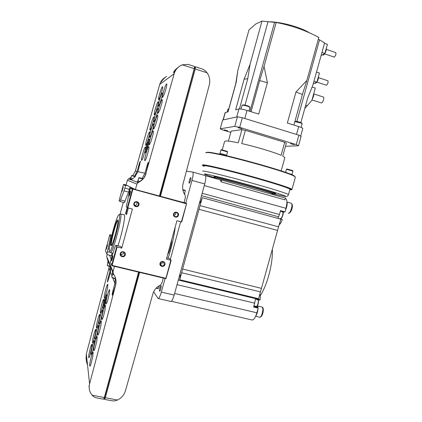 <?xml version="1.0" encoding="UTF-8"?>
<svg xmlns="http://www.w3.org/2000/svg" width="422" height="422" viewBox="0 0 422 422"><rect width="100%" height="100%" fill="white"/><g stroke="black" fill="none" stroke-linecap="round" stroke-linejoin="round"><path stroke-width="0.63" d="M133.911 203.52C132.914 206.711 138.173 208.093 138.928 204.844C139.93 201.663 134.671 200.26 133.911 203.52M134.312 203.604C134.101 204.928 134.634 205.804 135.91 206.226C137.15 206.374 137.989 205.862 138.427 204.691C138.638 203.335 138.084 202.46 136.77 202.059C135.557 201.943 134.739 202.46 134.312 203.604M134.549 205.266L134.586 205.271C135.805 205.419 136.628 204.918 137.06 203.768L136.775 202.059M160.022 263.344C159.041 266.477 164.163 267.727 164.912 264.541C165.899 261.413 160.771 260.152 160.022 263.344M160.397 263.375L161.389 265.707C162.797 266.203 163.799 265.755 164.401 264.357L163.372 262.004C161.974 261.54 160.982 261.999 160.397 263.375M160.323 263.903C161.447 263.94 162.201 263.428 162.586 262.363M173.547 214.007C172.566 217.151 177.673 218.496 178.422 215.294C179.413 212.16 174.307 210.8 173.547 214.007M173.911 214.081C173.7 215.378 174.207 216.233 175.431 216.65C176.644 216.802 177.467 216.296 177.905 215.136C178.121 213.817 177.599 212.957 176.349 212.556C175.151 212.43 174.339 212.936 173.911 214.081M174.049 215.558L175.837 214.038L175.679 212.535M120.259 253.606C119.262 256.792 124.543 258.074 125.292 254.841C126.289 251.665 121.014 250.367 120.259 253.606M120.676 253.648L121.589 255.954C123.071 256.565 124.142 256.133 124.796 254.661L123.836 252.324C122.364 251.755 121.309 252.198 120.676 253.648M120.602 254.128C122.037 254.666 123.066 254.229 123.683 252.815L123.757 252.282M119.03 214.719L120.634 214.007C123.103 215.083 112.152 255.859 110.306 252.451L110.211 252.309M124.021 214.74L124.274 214.819C125.788 215.431 121.947 234.326 117.902 245.773M109.446 251.016L109.33 250.589C108.37 246.195 116.461 215.985 118.914 214.787L119.305 214.777C121.636 215.953 110.822 255.685 109.446 251.016M117.828 220.205L117.954 220.579C118.682 223.412 112.896 245.045 111.239 245.662L110.917 245.599C109.614 243.847 116.63 218.053 117.828 220.205M111.471 245.388L111.413 245.309C110.189 243.774 116.403 220.374 117.96 220.627M130.472 191.018L130.514 191.108C130.314 192.944 129.87 194.553 129.185 195.945L129.132 195.956C128.779 195.871 130.182 190.723 130.472 191.018M123.229 187.046L122.037 191.446C122.18 189.826 122.575 188.365 123.229 187.046M107.52 244.813L106.333 249.186C106.539 247.324 106.94 245.868 107.52 244.813M112.811 255.88L112.832 255.948C112.642 257.8 112.215 259.424 111.545 260.817L111.477 260.796C111.213 260.39 112.605 255.268 112.811 255.88M111.856 235.175L109.81 234.706L110.538 235.982L110.29 238.166L106.924 254.165L107.204 254.63L111.382 255.648L111.83 256.613M123.277 202.344L120.07 214.107M117.126 246.965L115.792 245.251L120.755 246.48L121.758 248.11L117.126 246.965L112.104 265.406L165.899 278.304L170.857 260.237L166.395 259.134L176.934 220.722L181.386 221.888L186.587 203.573L132.904 188.861L132.366 189.167L127.328 207.682L126.268 206.791L129.533 191.43L130.419 188.18L132.366 189.167M115.792 245.251L114.489 248.21L110.3 262.067L111.962 265.749L165.719 278.636L165.899 278.304M130.087 186.93L128.552 192.079L124.021 190.865L125.545 185.717L123.424 184.646L123.889 184.382L126.083 184.973L127.37 180.247L128.599 178.791L130.108 179.593M123.889 184.382L128.299 186.06M133.384 188.544L130.936 187.885L132.904 188.861M184.061 202.365L186.403 203.298M132.656 189.024L186.371 203.742M132.83 189.304L127.787 207.824L132.408 209.038L121.758 248.11M166.743 257.863L169.433 258.528L171.195 260.268L166.015 278.52M186.587 203.573L181.718 221.951L181.386 221.888M170.857 260.237L171.195 260.268M116.672 246.801L111.651 265.232M123.424 184.646L119.051 200.724L119.927 201.458L124.021 190.865M112.104 265.406L111.819 265.528M109.81 234.706L105.458 250.721L106.924 254.165M130.936 187.885L130.419 188.18M127.328 207.682L127.787 207.824M125.545 185.717L126.03 185.443M128.552 192.079L124.385 202.634L119.927 201.458M111.593 236.251L110.538 235.982M112.11 252.963L111.382 255.648M110.58 252.53L107.573 251.792M129.438 189.325L124.896 188.101M127.201 207.577L125.556 213.627L126.563 214.592L128.362 207.977M112.152 259.345L112.637 257.452M129.791 194.531L130.314 192.58M127.571 207.756L125.946 213.727L126.621 214.376M125.946 213.727L125.556 213.627M104.445 306.092L104.081 306.267C103.696 305.233 105.964 296.655 106.439 297.357L106.518 297.642M103.095 308.34C102.488 306.578 106.196 292.657 106.692 294.846L106.365 298.544L104.577 305.692C103.801 308.023 103.306 308.904 103.095 308.34M105.969 303.771C105.31 302.025 109.129 287.746 109.678 289.925L109.319 293.923L107.563 300.891C106.734 303.376 106.207 304.336 105.969 303.771M101.839 319.317C101.243 317.376 104.994 303.239 105.479 305.607L105.11 309.611L103.427 316.437C102.593 319 102.066 319.96 101.839 319.317M97.756 334.846C97.218 332.715 100.895 318.731 101.317 321.29L100.942 325.288L99.328 331.972C98.49 334.609 97.962 335.564 97.756 334.846M93.705 350.365C93.23 348.06 96.838 334.213 97.202 336.956L96.823 340.939L95.266 347.501C94.422 350.213 93.9 351.167 93.705 350.365M89.701 365.874C89.285 363.389 92.819 349.685 93.125 352.607L92.74 356.558L91.242 363.031C90.392 365.805 89.881 366.755 89.701 365.874M104.308 297.8C103.696 296.207 107.367 282.487 107.863 284.507L107.573 287.936L105.695 295.358C104.967 297.484 104.508 298.301 104.308 297.8M100.346 312.728C99.792 310.951 103.395 297.362 103.838 299.567L103.538 302.996L101.728 310.291C100.995 312.486 100.531 313.298 100.346 312.728M96.422 327.641C95.926 325.689 99.46 312.243 99.845 314.622L99.539 318.046L97.799 325.209C97.055 327.467 96.596 328.279 96.422 327.641M92.539 342.543C92.096 340.427 95.562 327.124 95.894 329.666L95.583 333.069L93.9 340.121C93.156 342.442 92.703 343.244 92.539 342.543M88.694 357.434C88.303 355.16 91.701 341.989 91.98 344.695L91.664 348.076L90.039 355.039C89.29 357.408 88.842 358.209 88.694 357.434M99.07 323.563C98.526 321.617 102.166 307.838 102.599 310.207L102.261 313.905L100.547 320.92C99.761 323.321 99.27 324.202 99.07 323.563M95.087 338.771C94.602 336.645 98.168 323.015 98.548 325.562L98.205 329.244L96.548 336.144C95.762 338.608 95.272 339.488 95.087 338.771M91.141 353.974C90.714 351.679 94.211 338.18 94.533 340.902L94.185 344.568L92.592 351.357C91.796 353.889 91.316 354.76 91.141 353.974M112.569 272.512L112.394 273.192L113.307 273.762M112.706 272.369L112.885 272.802L112.927 272.332M112.537 274.258L111.777 277.085C112.226 277.549 113.492 278.008 115.575 278.473M107.916 261.118L107.758 261.73L109.145 262.426M108.048 261.007L108.196 261.36L108.048 261.007L108.549 260.991M107.895 262.684L107.204 265.248L110.627 266.467M92.107 395.198L104.324 397.529L103.564 399.201L96.617 397.877C94.887 397.535 93.383 396.643 92.107 395.198L90.355 392.497C89.1 389.77 88.847 386.895 89.596 383.878L115.612 285.219L112.326 295.136C112.062 294.836 112.263 293.374 112.917 290.753L114.9 283.41L115.238 278.689M112.036 276.099L110.548 272.301L107.584 282.007C107.357 281.69 107.573 280.224 108.238 277.607L110.026 270.971L110.332 266.672M87.317 364.534C86.373 361.87 86.009 359.555 86.225 357.587L86.257 359.845M89.195 387.96L89.021 385.777M107.9 261.872L107.737 262.558L109.52 263.339M112.547 273.361L112.368 274.11L114.109 274.933M112.769 277.956L114.9 283.41M86.077 358.5L86.325 353.974L108.918 268.139L110.026 270.971M112.516 273.335L112.331 274.036M107.874 261.856L107.705 262.495M107.156 254.545L106.645 256.412L113.017 271.763L113.391 273.883C115.85 277.296 116.588 281.078 115.612 285.219M115.47 284.85C116.113 282.392 116.061 279.95 115.311 277.523L115.317 277.497M110.548 272.301L110.395 265.654L108.57 262.141L112.558 271.847M112.975 271.942L112.489 271.831L112.832 272.343M104.287 398.384L104.587 399.223L105.321 397.719L139.603 272.375L163.288 278.051L161.832 283.357L160.45 285.029C156.652 286.918 154.125 289.872 152.869 293.891L125.413 390.856C124.115 394.997 121.452 398.057 117.421 400.03C115.517 400.874 113.534 401.095 111.471 400.705L104.619 399.402M113.017 271.763L114.489 266.356L138.611 272.137L104.324 397.529M107.905 260.522L106.977 258.259L108.354 260.627M109.229 266.398L108.918 268.139M120.697 254.83L120.993 254.904M111.16 258.923L109.483 255.183M104.445 398.099L139.017 272.232M104.587 399.223L104.371 398.194M104.287 398.51L104.561 399.391L105.321 397.719L117.421 400.03M108.169 260.991L107.842 260.506L108.401 260.638M108.818 261.651L108.196 261.36M107.425 265.623L110.691 266.746M112.025 277.491C112.489 277.945 113.692 278.367 115.644 278.768M156.019 288.289L158.134 288.5L158.603 288.173M156.245 288.052L158.54 288.273M149.114 141.95L148.982 141.497C148.322 141.396 145.875 150.19 146.503 150.411L146.803 150.169M144.899 160.682C143.691 160.924 147.679 146.518 148.771 146.714C149.124 146.803 149.019 148.18 148.454 150.839L146.513 157.57C145.764 159.595 145.226 160.634 144.899 160.682M149.288 144.857C148.027 145.316 152.02 131.036 153.16 131.01C153.539 131.042 153.429 132.429 152.827 135.167L150.912 141.697L149.288 144.857M153.719 129.016C152.411 129.686 156.398 115.549 157.585 115.306C157.997 115.275 157.881 116.667 157.237 119.489L155.349 125.814L153.719 129.016M158.192 113.175C156.836 114.045 160.819 100.04 162.053 99.597C162.491 99.497 162.37 100.895 161.695 103.796L159.822 109.936L158.192 113.175M162.702 97.324C161.294 98.4 165.276 84.527 166.558 83.878C167.022 83.709 166.896 85.107 166.189 88.077L164.332 94.069L162.702 97.324M141.66 160.444C140.542 160.687 144.371 146.845 145.374 147.041C145.68 147.104 145.601 148.286 145.126 150.58L143.053 157.807L141.66 160.444M145.87 145.258C144.709 145.685 148.539 131.98 149.583 131.975C149.915 131.98 149.831 133.167 149.33 135.536L147.267 142.583L145.87 145.258M150.121 130.06C148.913 130.683 152.738 117.11 153.83 116.905C154.183 116.857 154.099 118.049 153.566 120.486L151.524 127.349L150.121 130.06M154.41 114.858C153.154 115.675 156.979 102.219 158.113 101.829C158.493 101.723 158.403 102.921 157.839 105.421L155.813 112.12L154.41 114.858M158.735 99.65C157.438 100.652 161.257 87.333 162.438 86.747C162.839 86.579 162.744 87.776 162.153 90.334L160.133 96.896L158.735 99.65M149.71 137.308C148.475 137.857 152.379 123.931 153.497 123.815C153.866 123.804 153.766 125.086 153.202 127.666L151.213 134.386L149.71 137.308M154.067 121.794C152.785 122.544 156.689 108.755 157.854 108.428C158.245 108.359 158.139 109.646 157.543 112.299L155.576 118.84L154.067 121.794M158.466 106.275C157.137 107.214 161.035 93.557 162.243 93.04C162.66 92.903 162.554 94.196 161.927 96.912L159.975 103.295L158.466 106.275M137.34 181.639L138.812 182.067L137.34 181.639L137.15 182.293L137.888 182.52M137.736 180.853L139.888 181.465L137.736 180.853L137.498 181.671M142.805 179.044L138.78 177.92L137.973 180.911M143.063 178.743L139.202 177.683L143.074 178.738M182.816 189.652L185.1 190.29L182.816 189.657M130.614 178.321L132.566 178.881L130.614 178.321L130.409 179.07L131.595 179.419L130.414 179.065M130.256 179.033L130.097 179.63L130.757 179.83M135.209 176.691L131.569 175.684L130.841 178.385M131.965 175.473L135.446 176.422L131.965 175.473L131.569 175.684M177.731 67.647C174.856 70.015 173.468 71.719 173.558 72.769L173.664 72.742C174.486 71.218 176.138 69.282 178.612 66.94M164.854 77.558C162.354 79.658 161.13 81.166 161.183 82.095L161.257 82.079C162.153 80.275 163.931 78.371 166.579 76.356M184.778 193.709L184.119 193.55L184.778 193.709M145.39 152.811C144.203 153.154 148.111 139.107 149.182 139.191C149.525 139.244 149.43 140.521 148.897 143.026L146.893 149.926L145.39 152.811M195.486 66.792L202.138 68.939C204.148 69.778 205.794 71.065 207.081 72.795C209.592 76.514 210.341 80.533 209.317 84.848L183.064 183.786C182.082 187.911 182.763 191.715 185.105 195.186L185.448 197.306L183.981 202.644L160.413 196.288L195.228 68.986L195.502 66.803L194.563 67.198M132.825 175.7L135.341 171.084L137.118 171.49L138.959 164.807C139.682 162.322 140.178 161.146 140.447 161.267L137.957 171.685L134.402 177.498L131.015 179.693L137.161 182.251M137.957 171.685L144.931 173.284L142.061 178.459M131.136 177.287L128.599 178.791M137.118 171.49L134.534 176.169M146.065 173.542C144.793 177.646 142.214 180.605 138.316 182.42L141.913 179.936C143.823 178.142 145.126 175.99 145.838 173.489L174.191 73.713C175.267 70.163 177.367 67.478 180.484 65.658L182.283 64.824L188.043 64.397M135.341 171.084L159.727 84.416C160.492 81.831 161.937 79.742 164.058 78.16M127.37 180.247L136.902 184.097L135.42 189.541L160.413 196.288M135.42 189.541L126.083 184.973M194.558 67.23L195.455 66.95L195.228 68.986L207.081 72.795M194.684 67.805L195.455 66.95M194.69 67.836L159.832 196.114M187.938 64.36L194.526 66.486L194.252 68.67L159.426 196.019M136.902 184.097L138.316 182.42M138.173 182.367L137.514 182.415M131.015 179.693L130.414 179.73M144.931 173.284L146.967 165.878C147.695 163.398 148.201 162.254 148.486 162.444L145.838 173.489M134.433 176.153L133.094 175.779L134.433 176.153M185.332 190.702L182.89 190.042M168.167 258.211C171.648 247.134 174.017 236.658 175.272 226.783M159.585 291.143L159.632 291.185C160.181 291.697 161.615 286.258 161.072 285.72L161.03 285.683C160.481 285.182 159.057 290.568 159.585 291.143M189.225 183.148C189.847 183.438 191.403 177.91 190.76 177.699L190.723 177.683C190.095 177.43 188.555 182.911 189.193 183.137L189.225 183.148M186.482 171.2L192.733 172.06C193.44 172.946 193.197 175.721 192.005 180.4L185.785 203.056M205.182 175.568L205.308 175.61C206.105 176.517 205.91 179.292 204.728 183.95L174.159 295.083C172.867 299.467 171.738 301.582 170.773 301.44L158.287 298.549M180.663 221.698L170.314 259.398M165.076 278.478L161.341 292.082C160.054 296.487 158.967 298.628 158.086 298.502L153.666 291.787M212.709 177.746L213.616 177.425C219.35 178.037 272.818 192.838 272.28 193.656L272.248 193.745M201.505 195.671L278.594 216.818L277.876 218.348L282.339 219.567L280.493 223.438L279.005 225.084M202.317 197.696L280.841 219.182L278.573 226.825L200.049 205.598L202.317 197.696L200.703 201.742L199.442 203.536M167.703 254.371C169.349 252.541 171.823 243.541 171.622 240.081M278.594 216.818L279.433 214.524L202.17 193.255L204.28 185.575L285.974 208.315L284.992 211.849L280.524 210.615L279.433 214.524M221.698 180.11L285.388 198.092L284.897 199.854L221.202 181.919L221.698 180.11L220.331 179.893L221.202 181.919M174.94 229.315L174.755 228.655M184.625 257.045L185.838 252.636M180.046 274.458L180.22 276.215L179.709 279.733L200.049 205.598M285.346 198.245L285.588 198.319C287.176 199.553 287.303 202.887 285.974 208.315M278.573 226.825L260.458 291.897L181.587 272.707M179.709 279.733L258.639 298.718L260.458 291.897M282.714 211.981L283.647 211.506L284.992 211.849M282.339 219.567L281.416 219.287L280.92 218.427M178.295 280.06L260.084 299.715L260.031 300.079L255.542 299.003L253.691 307.058L258.19 308.123L256.613 306.419M258.19 308.123L256.887 312.802L174.602 293.475L177.034 284.639L254.767 303.175M259.894 293.823L260.4 295.611L260.084 299.715M256.887 312.802C255.305 317.882 253.627 320.266 251.86 319.945L171.39 301.303M260.416 295.374C267.39 284.866 273.05 263.048 272.332 249.502M283.088 212.772L284.56 211.738M285.383 210.441C287.055 206.796 287.556 203.794 286.87 201.442M255.79 315.946C256.972 314.126 257.7 311.768 257.979 308.872M258.016 307.991L257.605 305.449M272.227 193.825L274.727 194.109C275.271 193.271 221.26 178.321 215.389 177.688L214.729 177.62M289.914 189.415L289.967 189.23C289.376 188.186 272.401 182.715 250.948 176.776C229.51 170.831 209.265 165.994 205.092 165.725L204.111 165.973M226.857 155.502L226.867 155.47C226.872 155.19 220.542 153.408 219.762 153.471L219.472 154.183M227.558 151.888L220.906 150.026L219.962 153.487M227.284 151.382L221.492 149.726L220.922 150.021M292.963 171.074L286.427 169.296L285.567 172.398M292.694 170.578L287.092 169.006L286.438 169.291M289.814 189.794L291.496 189.8C292.726 189.198 275.93 183.66 253.052 177.282C230.201 170.905 207.967 165.561 203.604 165.297C202.454 165.218 202.238 165.392 202.966 165.82L204.011 166.331M291.934 189.552L291.982 189.351C291.386 188.254 273.646 182.526 251.185 176.306C228.745 170.087 207.624 165.06 203.335 164.812L202.338 165.081M295.294 177.467L294.957 176.76C291.539 172.719 213.896 151.451 206.701 152.569L205.646 152.775M295.115 176.881L294.683 176.275C291.27 172.239 214.355 151.166 207.176 152.295L205.815 152.68M284.792 157.886L284.871 157.596L282.745 156.087L286.343 143.132L284.702 142.293L281.084 155.317C274.02 152.173 255.553 146.645 241.711 143.564L245.361 130.335L241.911 129.628L238.272 142.815C231.747 141.465 227.484 140.864 225.49 141.006L224.546 141.565L222.273 149.836M228.381 141.122L231.129 131.163L241.911 129.628M284.702 142.293L245.361 130.335M292.277 174.592L287.319 173.031M227.748 130.862L224.161 129.839L227.748 130.862M294.145 144.683L290.357 143.622L294.145 144.683M241.88 128.784L237.992 127.676L241.88 128.784M237.412 116.778L242.355 117.727L239.696 127.365L234.769 126.368L237.412 116.778L222.647 120.033L220.231 128.805L222.863 130.008L230.787 132.397M298.871 135.167L301.108 136.417L298.507 145.764L296.255 144.588L298.871 135.167L242.355 117.727M234.769 126.368L220.231 128.805M285.472 146.276L298.507 145.764M296.255 144.588L239.696 127.365M309.558 32.879C300.021 26.823 279.053 21.311 267.627 21.828M223.074 119.938L225.053 112.743L228.107 111.809L236.178 82.475L237.866 70.295L248.98 29.904L255.7 24.043L261.972 21.1L276.152 22.487C291.222 25.32 305.444 30.294 318.816 37.405L306.847 80.475L295.964 92.017L287.356 123.034L298.697 126.574C301.255 127.391 302.627 128.03 302.801 128.478L302.774 128.573M318.33 39.135L324.613 42.912L312.881 85.08L307.659 98.147L300.865 122.575M323.357 97.034L323.426 97.055C324.597 97.392 322.83 102.862 321.517 102.973L311.995 99.945M335.748 52.629L335.791 52.644C336.213 54.121 335.717 55.614 334.298 57.118L324.682 53.895M322.809 54.944L323.532 55.05C325.341 53.415 326.285 51.104 326.364 48.129M327.868 80.766L327.915 80.781C328.358 82.311 327.878 83.793 326.464 85.228L313.968 81.172M315.155 83.203L315.677 83.282L316.79 82.248M316.933 82.032C318.082 79.99 318.599 78.144 318.473 76.482M313.245 83.783L316.901 82.142L319.433 73.043L316.505 72.062M324.497 43.313L327.419 44.331L324.882 53.452L321.96 52.444M324.882 53.452L321.073 55.625M225.242 112.563L223.227 119.906L236.726 116.931L238.921 108.96C240.382 108.797 243.088 109.293 247.028 110.459L258.733 114.109L267.406 82.733L264.051 66.312L276.152 22.487M261.972 21.1L250.056 64.35L244.127 79.125L235.671 109.815L238.921 108.96M298.697 126.574L296.513 134.439L244.813 118.487L247.028 110.459M250.056 64.35L247.761 78.735L239.448 108.908M251.074 111.719L259.672 80.57L264.051 66.312M259.672 80.57L267.406 82.733M244.127 79.125L247.761 78.735M293.907 125.081L302.41 94.459L306.847 80.475M302.41 94.459L295.964 92.017M237.866 70.295L235.734 83.73L236.178 82.475M228.001 111.835L235.734 83.73M312.18 99.286C313.367 97.202 313.905 95.272 313.789 93.489M305.697 105.205L307.269 105.711L311.884 100.346L315.303 88.066L312.111 87.016M307.269 105.711L304.8 108.433M300.469 136.058L299.52 135.525M240.93 117.453L238.826 117.052M294.867 121.615L300.97 123.039L302.157 123.831M294.931 121.383L294.973 121.362C296.138 121.209 298.069 121.599 300.77 122.538L301.836 123.182M241.004 109.034L242.064 105.257L242.882 105.183C245.905 105.621 248.236 106.333 249.877 107.315L249.94 107.526M242.112 105.236L243.388 104.856C246.047 105.236 248.094 105.859 249.539 106.724L249.613 106.856M227.927 109.198L228.824 108.844M227.089 112.078L227.891 109.219L228.735 109.177M125.17 201.109L120.692 199.922M111.102 238.372L110.29 238.166M109.303 249.064L108.259 248.806M113.782 291.074L112.917 290.753M109.04 277.887L108.238 277.607M86.325 353.974L89.596 383.878M159.727 84.416L174.191 73.713M182.283 64.824L194.252 68.67M138.959 164.807L139.782 165.034M146.967 165.878L147.864 166.12M192.005 180.4L204.728 183.95M161.341 292.082L174.159 295.083M257.81 306.024L262.268 307.153C264.51 307.765 262.843 317.724 259.519 317.17C261.492 318.341 264.093 308.287 262.125 307.1L261.761 306.963M288.268 213.231C290.383 214.075 293.359 203.895 291.191 203.235L291.016 203.182M282.318 211.77L282.439 211.807C283.837 212.24 281.88 219.007 280.524 218.422M257.668 299.673L257.889 299.752C259.171 300.501 257.425 307.174 256.149 306.404L254.012 305.897M279.538 223.18L280.493 223.438M199.896 201.521L200.703 201.742M277.639 230.444L199.073 209.317M261.519 288.368L182.642 269.062M179.403 276.02L180.22 276.215M259.44 295.379L260.4 295.611M280.514 210.636L283.647 211.506M281.416 219.287L277.887 218.322L281.474 219.308M253.859 306.446L257.009 307.195M258.195 300.264C258.797 302.458 258.359 304.41 256.882 306.108M282.819 212.387C283.32 214.587 282.787 216.502 281.221 218.132M274.036 193.461C279.607 194.51 270.634 191.461 253.891 186.719C237.206 181.987 218.501 177.214 214.856 176.723C213.558 176.538 213.743 176.76 215.41 177.382M288.453 194.695L288.49 194.547C287.851 193.672 270.834 188.354 249.386 182.425C227.949 176.491 207.745 171.511 203.626 171.074L202.671 171.221M274.759 194.167L283.173 196.045C290.837 197.528 279.417 193.598 256.972 187.236C234.595 180.89 209.634 174.534 205.224 173.996C202.702 173.722 205.604 174.882 213.922 177.472M274.511 22.519L249.982 111.382M267.954 21.881L245.003 105.104M319.528 39.863L296.856 121.452M134.586 205.271L135.91 206.226M160.444 264.626L161.389 265.707M174.423 216.09L175.431 216.65M120.597 254.202L121.589 255.954M120.602 213.98L124.242 214.793M110.548 252.52L112.917 253.184M103.886 398.816L104.508 398.015M112.648 271.868L112.811 271.267M158.588 288.237L159.3 285.636M139.202 177.683L138.78 177.92M184.783 193.719L184.593 194.405M202.138 68.939L195.502 66.803M194.727 68.079L194.579 67.093M187.848 64.334L194.526 66.486M185.1 190.29L185.332 190.707L184.541 193.651M192.733 172.06L205.308 175.61M255.516 299.156L257.958 299.778C259.372 299.615 257.974 307.274 256.281 306.441M272.185 194.363L272.28 193.656M220.506 179.951L205.408 175.689M179.846 274.411L180.115 274.474M280.35 211.227L282.439 211.807C284.354 211.913 281.917 219.577 280.583 218.432M288.368 213.252C291.059 213.801 294.129 204.918 291.191 203.235L287.081 202.08M259.519 317.17L255.648 316.263M275.191 193.677L274.727 194.109M284.871 157.596L281.179 170.889M294.683 176.275L294.957 176.76M295.374 177.177L291.982 189.351M291.496 189.8L291.982 189.525M292.662 170.53L292.942 171.01M292.973 171.047L292.035 174.423M292.282 174.566L292.172 174.956M227.247 151.324L227.527 151.82M227.569 151.857L226.614 155.317M226.867 155.47L226.783 155.781M289.967 189.23L288.49 194.547C287.836 196.404 286.411 196.963 284.212 196.23M327.915 80.781L318.483 77.632M335.791 52.644L326.364 49.385M300.664 136.169L302.801 128.478M323.426 97.055L313.831 93.921M301.767 123.071L302.099 123.641M301.15 127.444L302.173 123.767M249.539 106.724L249.877 107.315M248.964 111.065L249.961 107.446"/></g></svg>
